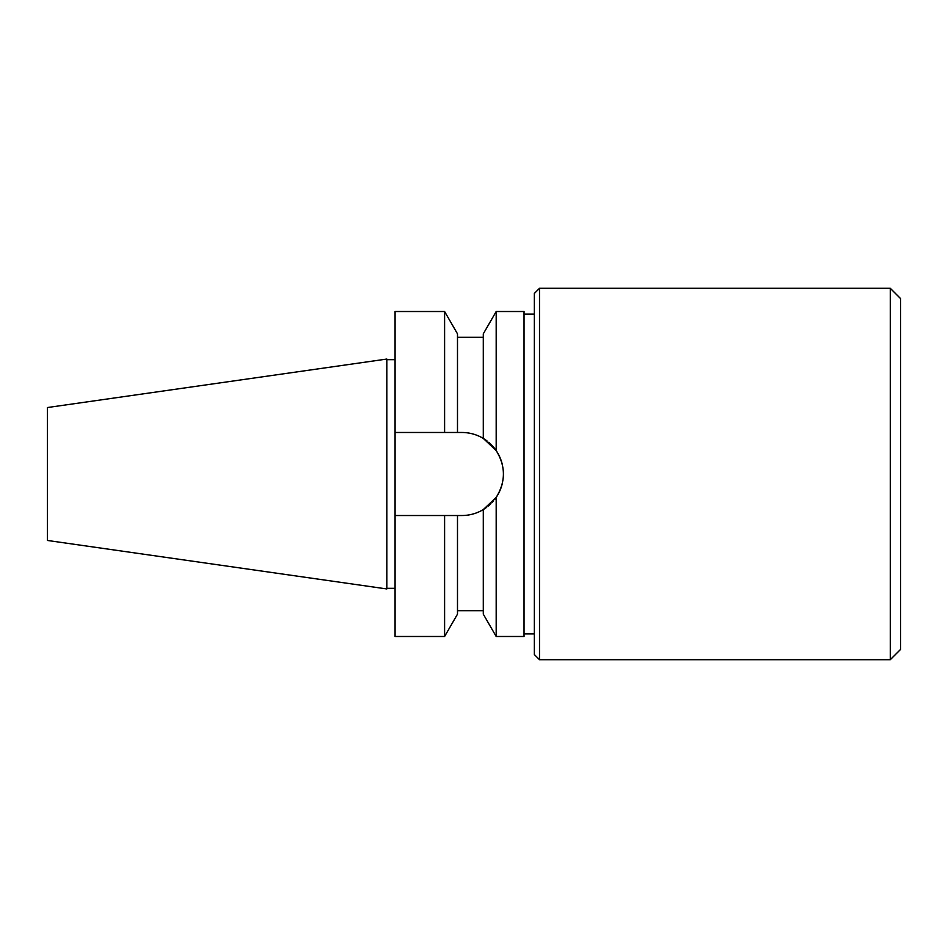 <?xml version="1.0" encoding="UTF-8"?>
<svg xmlns="http://www.w3.org/2000/svg" width="948" height="948" viewBox="0 0 948 948"><rect width="100%" height="100%" fill="white"/><g stroke="black" fill="none" stroke-linecap="round" stroke-linejoin="round"><path stroke-width="1.42" d="M395.079 515.522L444.6 515.522L444.6 636.487L395.079 636.487L395.079 311.513L444.6 311.513L457.493 333.85L457.493 432.478L461.877 432.478C469.592 432.525 476.726 434.504 483.29 438.414L483.29 333.85L496.183 311.513L524.031 311.513L524.031 636.487L496.183 636.487L496.183 497.404L483.29 509.586C476.726 513.496 469.592 515.475 461.877 515.522L463.56 515.487M481.714 437.514L480.837 437.064A41.522 41.522 0 0 1 483.29 438.414L496.183 450.596C505.805 466.191 505.805 481.797 496.183 497.404M496.183 311.513L496.183 450.596M496.183 636.487L483.29 614.15L483.29 509.586A41.522 41.522 0 0 1 480.837 510.936M461.877 432.478A41.522 41.522 0 0 1 464.698 432.572M468.276 432.975L467.506 432.857A41.522 41.522 0 0 1 470.279 433.331M473.455 434.125L473.016 433.994A41.522 41.522 0 0 1 473.633 434.172M476.927 435.298L475.695 434.836A41.522 41.522 0 0 1 478.313 435.867L477.531 435.535M483.29 438.414A41.522 41.522 0 0 1 487.023 440.95M488.706 442.301A41.522 41.522 0 0 1 490.294 443.711M490.661 444.067A41.522 41.522 0 0 1 491.822 445.228M491.953 445.37A41.522 41.522 0 0 1 492.877 446.378M493.316 446.875A41.522 41.522 0 0 1 494.761 448.653M495.271 449.316A41.522 41.522 0 0 1 502.333 464.639M503.258 470.528A41.522 41.522 0 0 1 503.258 477.46M502.31 483.48A41.522 41.522 0 0 1 494.927 499.146M493.624 500.757A41.522 41.522 0 0 1 492.308 502.262M490.957 503.649A41.522 41.522 0 0 1 489.595 504.917M489.452 505.047A41.522 41.522 0 0 1 488.184 506.125M486.691 507.299A41.522 41.522 0 0 1 483.29 509.586M477.472 512.489L478.313 512.133A41.522 41.522 0 0 1 475.695 513.164M470.279 514.669A41.522 41.522 0 0 1 467.506 515.143L467.672 515.12M464.698 515.428A41.522 41.522 0 0 1 461.877 515.522L457.493 515.522L457.493 614.15L444.6 636.487M457.493 432.478L395.079 432.478M444.6 311.513L444.6 432.478M444.6 515.522L457.493 515.522M395.079 588.317L386.82 588.317M395.079 359.683L386.82 359.683M386.82 359.055L386.82 588.945L47.4 540.455L47.4 407.545L386.82 359.055M463.525 432.513L462.114 432.478M534.352 314.084L524.031 314.084M534.352 633.916L524.031 633.916M534.352 293.453L534.352 654.547L539.507 659.701L539.507 288.299L534.352 293.453M890.279 659.701L900.6 649.38L900.6 298.62L890.279 288.299L890.279 659.701L539.507 659.701M890.279 288.299L539.507 288.299M457.493 337.298L483.29 337.298M457.493 610.702L483.29 610.702"/></g></svg>
